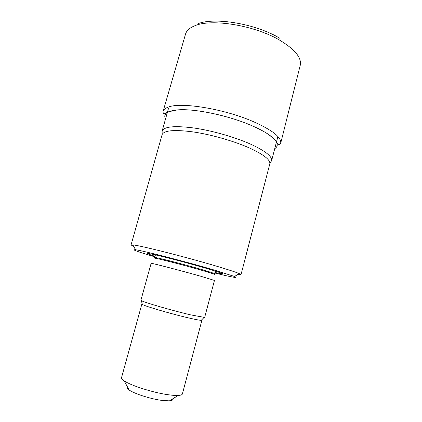 <?xml version="1.0" encoding="UTF-8"?>
<svg xmlns="http://www.w3.org/2000/svg" width="422" height="422" viewBox="0 0 422 422"><rect width="100%" height="100%" fill="white"/><g stroke="black" fill="none" stroke-linecap="round" stroke-linejoin="round"><path stroke-width="0.63" d="M127.407 386.821C126.558 387.528 127.122 388.583 129.106 389.975C134.149 393.642 150.469 398.89 161.594 400.367L169.438 400.858C172.049 400.652 173.115 399.998 172.64 398.885M141.876 304.04L121.552 377.553C121.288 378.381 122.164 379.483 124.189 380.85C130.783 385.529 152.938 392.597 167.835 394.681C172.197 395.314 175.668 395.567 178.232 395.435C180.737 395.287 182.119 394.797 182.383 393.963L201.916 320.214L201.658 319.902M142.193 303.903L141.887 304.014L142.33 304.447C144.846 306.182 171.253 313.915 188.376 317.871C195.154 319.449 199.442 320.266 201.231 320.335L201.916 320.214M190.369 314.817L204.665 317.434L214.455 280.435L200.682 276.225C180.642 270.528 149.599 262.489 151.123 263.349L140.911 300.232L141.375 300.643C143.997 302.352 172.16 310.534 190.369 314.817M154.157 258.18C152.785 257.156 182.336 264.647 201.357 270.191C209.882 272.675 214.244 274.094 214.439 274.442L215.056 272.253C215.368 272.211 215.209 271.736 214.582 270.834M154.621 256.186C144.451 252.91 145.316 252.614 157.221 255.289C169.301 258.09 191.609 264.024 206.548 268.413C224.472 273.799 227.289 275.16 214.993 272.496M154.515 256.734C137.35 251.649 131.026 249.328 135.546 249.771C142.457 250.547 187.321 262.062 214.93 270.238L234.521 276.479C239.005 278.478 232.443 277.328 214.83 273.023M133.705 246.369L131.052 244.966L132.909 244.897C140.12 245.435 188.666 257.758 218.353 266.715C229.004 269.911 235.967 272.206 239.237 273.588L241.015 274.638L237.744 274.5M131.063 244.929L162.111 134.613C164.047 130.361 174.45 129.47 193.318 131.944C211.48 134.618 234.252 141.159 249.718 148.101C263.534 154.499 270.244 159.695 269.848 163.678L269.769 164.026M162.127 132.814L162.143 130.989C164.105 126.542 174.692 125.54 193.904 127.987C212.393 130.651 235.587 137.324 251.296 144.456C265.322 151.029 272.106 156.393 271.647 160.534L270.549 162.454M274.754 148.639C277.803 146.745 278.045 144.05 275.471 140.552C274.042 138.696 271.789 136.707 268.698 134.581C264.156 131.474 258.18 128.346 250.768 125.202C227.585 115.232 193.645 108.306 177.309 109.92L168.673 111.735C164.939 113.455 163.894 115.86 165.529 118.957M154.162 258.164L154.346 257.499C152.98 256.455 182.531 263.924 201.547 269.484C210.066 271.974 214.429 273.403 214.619 273.762M217.562 271.789L215.009 271.314M155.154 255.141L152.806 254.297M300.411 64.566L280.693 143.258C281.648 137.377 272.375 130.103 252.883 121.425C224.056 108.887 181.249 101.934 168.568 106.993C165.34 108.09 163.499 109.599 163.045 111.513C163.15 113.275 163.383 114.003 163.725 113.697C164.638 113.966 163.05 114.172 170.303 111.076L177.309 109.92M300.253 65.368C301.83 57.84 295.047 49.485 279.907 40.306C254.93 25.378 211.401 18.325 194.727 25.811C189.457 27.942 186.366 30.801 185.448 34.393L163.161 111.123M169.438 400.858L178.232 395.435M129.106 389.975L124.189 380.85M201.231 320.335L203.963 317.534M142.33 304.447L141.375 300.643M155.718 254.941L154.668 255.964L154.346 257.499M234.521 276.479L239.237 273.588M135.546 249.771L132.909 244.897M241.015 274.638L269.806 163.9M269.848 163.678L271.647 160.534M162.111 134.613L162.143 130.989M271.61 160.745L277.903 136.512M162.153 130.952L168.447 108.596M280.693 143.258C279.696 144.72 279.121 145.231 278.968 144.788L277.866 144.002L274.268 139.081L268.698 134.581M279.839 38.302C256.27 23.89 214.745 16.859 197.855 23.78"/></g></svg>

